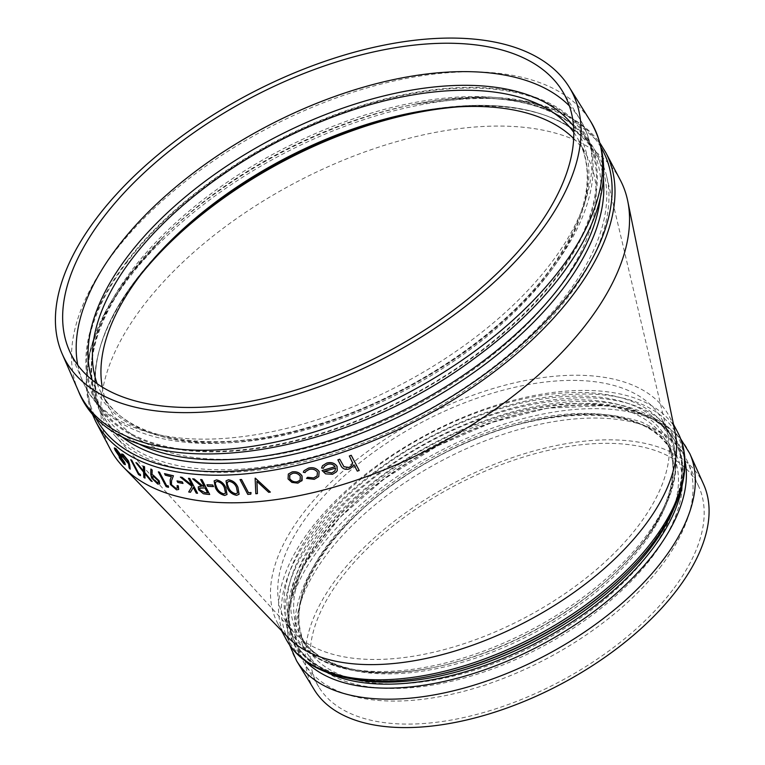 <?xml version="1.0" encoding="UTF-8"?>
<svg xmlns="http://www.w3.org/2000/svg" width="765" height="765" viewBox="0 0 765 765"><rect width="100%" height="100%" fill="white"/><g stroke="black" fill="none" stroke-linecap="round" stroke-linejoin="round"><path stroke-width="0.57" stroke-dasharray="3.83 2.87" d="M620.243 179.966A288.319 149.137 -27.8 0 0 508.371 126.244A288.319 149.137 -27.8 0 0 208.95 239.397A288.319 149.137 -27.8 0 0 110.15 448.902M114.377 447.764L115.276 450.365L119.005 455.94M119.044 455.988L119.426 457.814L124.016 464.039L125.326 464.642M143.504 471.03L143.342 466.191M152.178 481.415A288.319 149.137 152.2 0 1 150.973 480.889L144.805 473.554M145.044 478.049A288.319 149.137 152.2 0 1 143.897 477.456L143.581 471.995L135.969 462.615M159.722 483.843L157.762 483.996L151.7 477.991L150.772 474.214L150.944 468.993M158.384 471.833L166.129 486.645M168.482 487.305A288.319 149.137 152.2 0 1 166.158 486.597M206.999 484.742L207.764 486.301M213.531 486.53A288.319 149.137 152.2 0 1 207.803 486.253M257.451 493.549A288.319 149.137 152.2 0 1 255.854 493.702L255.166 478.211M270.38 492.048A288.319 149.137 152.2 0 1 268.735 492.268L256.925 481.405M337.891 459.822L340.798 465.33C342.357 468.754 345.197 469.959 349.318 468.935L352.952 466.459M353.937 464.766L357.303 471.144M349.347 455.959L352.646 462.863L351.776 465.579M359.225 470.437A288.319 149.137 152.2 0 1 357.332 471.106M324.331 466.382L327.649 464.326C330.853 463.485 333.339 464.269 335.108 466.669L335.07 466.707A288.319 149.137 -27.8 0 0 335.108 466.669M323.509 468.151L321.577 468.027M322.562 465.646L321.606 467.979M322.075 470.513L325.613 473.822L332.574 474.243L336.466 471.814M305.742 471.489L309.184 469.423C312.694 468.601 315.457 469.5 317.485 472.129L317.131 475.887M305.13 472.569L303.294 472.225M304.097 470.638L303.322 472.177M306.564 478.326L314.252 479.292L318.728 476.633M288.329 474.042L288.089 478.9L291.934 482.371L297.968 483.098L302.194 480.181M240.047 479.579L247.803 494.391M250.863 494.123A288.319 149.137 152.2 0 1 247.831 494.343M226.058 480.822L227.186 487.63C228.984 491.838 232.149 494.391 236.701 495.28L239.129 494.209M214.181 480.812L215.376 487.515C217.184 491.704 220.301 494.333 224.719 495.395L227.062 494.448M200.64 479.569L204.236 486.377M209.734 494.419A288.319 149.137 152.2 0 1 206.818 494.2L206.78 494.247M198.298 486.817L198.575 489.657L203.433 493.702L206.818 494.2M201.52 486.205L192.684 478.823M193.335 487.458L196.261 493.119M190.495 492.239A288.319 149.137 152.2 0 1 188.745 491.943L192.053 486.358L180.435 477.092M188.515 478.316L192.273 485.44M197.561 493.243A288.319 149.137 152.2 0 1 196.299 493.081M177.05 480.889L177.815 482.438M183.036 483.394A288.319 149.137 152.2 0 1 177.843 482.399M177.117 485.603L177.384 488.051M164.552 473.621L165.345 475.142A288.319 149.137 152.2 0 0 171.398 476.643L170.203 479.798L170.385 484.417L176.61 489.801L178.723 489.399M130.777 459.689L138.522 474.491M140.531 475.61A288.319 149.137 152.2 0 1 138.561 474.453M130.232 469.117L129.122 467.798L128.568 463.8M121.635 453.951L122.429 456.581L128.596 463.762M672.789 589.825A214.879 111.145 152.2 0 1 480.315 713.449A214.879 111.145 152.2 0 1 318.881 687.075A214.879 111.145 152.2 0 1 388.142 529.887A214.879 111.145 152.2 0 1 613.874 443.451A214.879 111.145 152.2 0 1 698.837 486.75A214.879 111.145 152.2 0 1 672.789 589.825M573.693 138.513A270.074 139.689 152.2 0 1 587.453 156.921A270.074 139.689 152.2 0 1 556.719 290.566A270.074 139.689 152.2 0 1 310.81 447.018A270.074 139.689 152.2 0 1 109.653 408.835A270.074 139.689 152.2 0 1 102.242 387.08M579.602 380.521A213.578 110.476 152.2 0 1 662.471 420.32A213.578 110.476 152.2 0 1 667.625 434.157A213.578 110.476 152.2 0 1 525.067 617.651A213.578 110.476 152.2 0 1 293.11 631.613A213.578 110.476 152.2 0 1 284.618 619.535A213.578 110.476 152.2 0 1 357.8 464.345A213.578 110.476 152.2 0 1 579.602 380.521M458.608 106.832A280.43 145.054 152.2 0 1 491.111 106.086A280.43 145.054 152.2 0 1 582.318 136.141A280.43 145.054 152.2 0 1 606.693 176.495A280.43 145.054 152.2 0 1 568.003 297.116A280.43 145.054 152.2 0 1 329.619 454.735A280.43 145.054 152.2 0 1 114.941 435.773A280.43 145.054 152.2 0 1 95.415 392.856A280.43 145.054 152.2 0 1 141.133 274.224M675.218 432.875A221.468 114.549 -27.8 0 0 669.442 416.648A221.468 114.549 -27.8 0 0 583.513 375.376A221.468 114.549 -27.8 0 0 353.526 462.29A221.468 114.549 -27.8 0 0 277.638 623.217A221.468 114.549 -27.8 0 0 287.774 637.149M479.607 88.214A277.963 143.772 152.2 0 1 587.453 140.005A277.963 143.772 152.2 0 1 408.634 396.825A277.963 143.772 152.2 0 1 95.701 399.282A277.963 143.772 152.2 0 1 190.944 197.303A277.963 143.772 152.2 0 1 479.607 88.214M314.195 689.648A220.224 113.909 152.2 0 1 385.178 528.548A220.224 113.909 152.2 0 1 616.523 439.961A220.224 113.909 152.2 0 1 703.609 484.341M335.577 468.094L335.615 468.056A288.319 149.137 152.2 0 1 324.542 471.345L324.503 471.383M335.022 470.8L335.615 468.056M289.839 474.96L292.746 473.296M292.785 473.258C296.045 472.722 298.57 473.736 300.358 476.299L300.329 476.337M300.358 476.299L300.062 480.162M227.501 482.113L229.232 481.319M229.261 481.281C232.809 482.074 235.218 484.102 236.5 487.382L237.571 493.004M215.596 482.132L217.26 481.434M217.289 481.395C220.741 482.313 223.112 484.408 224.394 487.659L225.532 493.205M205.001 487.936L202.323 487.697M199.694 488.108L202.352 487.649M205.03 487.888L207.621 492.813M152.445 476.643L153.784 476.643M153.822 476.595L158.145 480.611M158.173 480.573L158.403 482.457M122.821 455.529L123.825 455.902M123.863 455.854L127.554 460.377M127.592 460.329L128.023 462.137M119.837 457.413L120.698 457.843M120.736 457.805L123.863 461.917M123.901 461.869L124.207 463.055M115.534 449.438L116.643 450.116M116.672 450.069L120.554 455.118M120.583 455.079L121.052 456.829M605.689 152.369A288.319 149.137 -27.8 0 0 493.817 98.647A288.319 149.137 -27.8 0 0 128.415 278.623A288.319 149.137 -27.8 0 0 95.606 421.305M661.39 565.737A216.6 112.034 152.2 0 1 467.367 690.346A216.6 112.034 152.2 0 1 304.642 663.771A216.6 112.034 152.2 0 1 442.189 460.463A216.6 112.034 152.2 0 1 687.639 461.831A216.6 112.034 152.2 0 1 661.39 565.737M651.77 557.503A209.62 108.42 -27.8 0 0 499.564 430.054A209.62 108.42 -27.8 0 0 319.273 667.032A209.62 108.42 -27.8 0 0 651.77 557.503M573.53 126.12A273.124 141.276 152.2 0 1 548.993 271.537A273.124 141.276 152.2 0 1 289.705 432.416A273.124 141.276 152.2 0 1 92.116 379.947M77.772 365.096A281.252 145.474 -27.8 0 0 82.869 381.572A281.252 145.474 -27.8 0 0 289.916 427.578A281.252 145.474 -27.8 0 0 550.848 263.399A281.252 145.474 -27.8 0 0 580.1 119.416A281.252 145.474 -27.8 0 0 569.38 105.905M573.817 132.45A270.074 139.689 152.2 0 1 578.933 140.75A270.074 139.689 152.2 0 1 548.189 274.396A270.074 139.689 152.2 0 1 302.28 430.848A270.074 139.689 152.2 0 1 101.133 392.665A270.074 139.689 152.2 0 1 97.174 383.753M648.242 554.577A206.99 107.062 -27.8 0 0 671.794 452.144A206.99 107.062 -27.8 0 0 517.628 422.873A206.99 107.062 -27.8 0 0 329.16 542.787A206.99 107.062 -27.8 0 0 305.598 645.22A206.99 107.062 -27.8 0 0 459.765 674.481A206.99 107.062 -27.8 0 0 648.242 554.577M323.872 532.756A206.99 107.062 152.2 0 1 512.34 412.842A206.99 107.062 152.2 0 1 666.506 442.113A206.99 107.062 152.2 0 1 533.348 633.353A206.99 107.062 152.2 0 1 300.31 635.189A206.99 107.062 152.2 0 1 323.872 532.756M321.243 530.212A208.702 107.951 -27.8 0 0 432.33 667.73A208.702 107.951 -27.8 0 0 618.78 569.437A208.702 107.951 -27.8 0 0 601.491 401.243A208.702 107.951 -27.8 0 0 321.243 530.212M317.915 528.452A211.867 109.586 152.2 0 1 602.418 397.513A211.867 109.586 152.2 0 1 619.966 568.261A211.867 109.586 152.2 0 1 430.695 668.055A211.867 109.586 152.2 0 1 317.915 528.452M315.285 525.909A213.578 110.476 -27.8 0 0 290.977 631.603A213.578 110.476 -27.8 0 0 531.426 629.719A213.578 110.476 -27.8 0 0 668.83 432.388A213.578 110.476 -27.8 0 0 585.961 392.588A213.578 110.476 -27.8 0 0 315.285 525.909M170.05 241.444A278.909 144.269 -27.8 0 0 168.367 243.098A278.909 144.269 -27.8 0 0 191.47 467.874A278.909 144.269 -27.8 0 0 566.004 295.51A278.909 144.269 -27.8 0 0 417.537 111.728A278.909 144.269 -27.8 0 0 415.223 112.178M285.641 638.393A221.468 114.549 152.2 0 1 310.848 528.797A221.468 114.549 152.2 0 1 591.517 390.552A221.468 114.549 152.2 0 1 677.446 431.814M626.774 572.631A219.756 113.669 -27.8 0 0 608.567 395.524A219.756 113.669 -27.8 0 0 313.478 531.331A219.756 113.669 -27.8 0 0 430.456 676.136M327.124 672.511A214.879 111.145 152.2 0 1 296.036 643.987L294.974 641.978C311.24 674.816 365.316 689.198 432.091 675.82A216.591 112.034 152.2 0 1 316.796 533.1A216.591 112.034 152.2 0 1 607.649 399.244A216.591 112.034 152.2 0 1 625.579 573.798C674.348 526.263 693.033 473.516 675.132 441.539A214.879 111.145 -27.8 0 0 515.084 411.159A214.879 111.145 -27.8 0 0 319.426 535.634A214.879 111.145 -27.8 0 0 294.974 641.978A214.879 111.145 -27.8 0 0 351.986 678.985M94.487 415.405A286.607 148.247 152.2 0 1 128.424 276.184A286.607 148.247 152.2 0 1 161.635 238.661A286.607 148.247 152.2 0 1 417.68 103.667A286.607 148.247 152.2 0 1 601.443 148.114M603.346 179.134A279.665 144.662 -27.8 0 0 414.085 104.356A279.665 144.662 -27.8 0 0 164.236 236.089A279.665 144.662 -27.8 0 0 131.838 272.703A279.665 144.662 -27.8 0 0 119.005 434.491M673.449 509.5A214.879 111.145 -27.8 0 0 675.132 441.539L676.183 443.557C653.616 393.258 542.203 391.307 442.094 443.595C335.414 495.165 265.493 594.701 296.036 643.987A214.879 111.145 152.2 0 1 434.271 445.45A214.879 111.145 152.2 0 1 676.183 443.557A214.879 111.145 152.2 0 1 682.16 485.316M684.876 460.348A216.925 112.206 -27.8 0 0 435.17 447.162A216.925 112.206 -27.8 0 0 304.986 660.635M136.256 442.6A277.963 143.772 152.2 0 1 100.205 407.822A277.963 143.772 152.2 0 1 131.838 270.265A277.963 143.772 152.2 0 1 484.111 96.753A277.963 143.772 152.2 0 1 591.957 148.544A277.963 143.772 152.2 0 1 600.296 197.944M689.791 453.578A222.357 115.008 -27.8 0 0 437.819 452.172A222.357 115.008 -27.8 0 0 296.619 660.874M78.384 390.972A289.61 149.806 152.2 0 1 113.813 252.785A289.61 149.806 152.2 0 1 480.86 71.996A289.61 149.806 152.2 0 1 590.389 121.033M126.588 261.697A278.938 144.279 -27.8 0 0 329.122 431.297A278.938 144.279 -27.8 0 0 569.036 115.936A278.938 144.279 -27.8 0 0 126.588 261.697M318.881 687.075L304.642 663.771C298.226 653.147 294.917 641.319 294.716 628.294L295.701 613.922C297.824 599.99 302.911 585.751 310.963 571.187C320.286 554.376 332.918 537.872 348.859 521.673C388.543 482.256 436.739 452.325 493.454 431.881C551.948 411.809 601.491 408.606 642.074 422.261L663.829 433.497C674.539 441.042 682.476 450.489 687.639 461.831L698.837 486.75M562.084 90.595L580.1 119.416C606.616 165.097 590.475 217.748 551.393 270.074C515.027 316.92 465.407 356.968 402.543 390.226C356.614 414.047 310.772 430.054 265.015 438.24C178.427 453.913 105.398 433.927 82.869 381.572L69.271 350.427M587.453 156.921L578.933 140.75C596.518 176.285 586.239 220.062 548.094 272.082C499.019 337.757 403.251 400.277 311.403 426.43C212.048 456.313 124.571 440.956 101.133 392.665L109.653 408.835M662.471 420.32L668.83 432.388C688.127 468.065 667.96 521.348 619.966 568.261L618.78 569.437C665.76 523.633 683.728 472.847 666.506 442.113L671.794 452.144C649.15 400.525 529.686 402.686 430.121 460.884C335.596 512.234 278.317 600.496 305.598 645.22L300.31 635.189C315.945 666.755 367.994 680.63 432.33 667.73L430.695 668.055C364.867 681.146 309.509 667.692 290.977 631.603L284.618 619.535M95.415 392.856C91.303 346.076 115.62 296.151 168.367 243.098L171.685 239.818M412.957 112.618L417.537 111.728C491.111 98.178 546.047 106.316 582.318 136.141M277.638 623.217L281.635 630.8M669.442 416.648L673.439 424.231M95.701 399.282L100.205 407.822C82.094 371.207 92.68 326.12 131.943 272.579L164.236 236.089L128.319 276.308L104.901 312.703L90.586 348.247L85.967 381.735L91.389 411.905M587.453 140.005L591.957 148.544C570.547 105.551 500.367 87.086 414.085 104.356L477.245 97.117L529.457 101.755L571.321 117.456L600.305 143.581M680.487 438.527L665.674 424.757L653.004 417.269L608.242 405.393L546.879 408.214L492.287 422.347L437.523 445.928L384.326 478.861L339.641 517.618L302.424 567.295L287.43 610.059L286.464 624.766L289.457 644.694M667.625 434.157L606.693 176.495M293.11 631.613L114.941 435.773"/><path stroke-width="1.15" d="M110.15 448.902A288.319 149.137 -27.8 0 0 123.347 467.042A288.319 149.137 -27.8 0 0 434.75 446.358A288.319 149.137 -27.8 0 0 627.749 201.099A288.319 149.137 -27.8 0 0 620.243 179.966L605.689 152.369A288.319 149.137 -27.8 0 1 420.205 418.761A288.319 149.137 -27.8 0 1 95.606 421.305L110.15 448.902M125.288 464.68L124.724 462.643L121.702 458.359L121.425 455.864L115.85 448.606L114.301 448.003L115.238 450.403L119.044 455.988L119.388 457.862L123.978 464.078L125.326 464.642L124.752 462.596L121.731 458.311L121.463 455.825L115.888 448.567L114.339 447.955M143.304 466.239L143.342 466.191A288.319 149.137 -27.8 0 0 144.537 466.717L144.757 472.55L152.139 481.462A288.319 149.137 152.2 0 1 150.944 480.936L144.767 473.516L145.015 478.096A288.319 149.137 152.2 0 1 143.868 477.494L143.552 472.034L135.941 462.662A288.319 149.137 -27.8 0 0 137.088 463.255L143.504 471.125L143.304 466.239A288.319 149.137 -27.8 0 0 144.508 466.765L144.719 472.598L152.139 481.462M144.795 473.468L145.015 478.096M135.941 462.662L135.969 462.615A288.319 149.137 -27.8 0 0 137.117 463.217L143.543 471.077M150.906 469.031L152.197 470.045L151.986 474.826L152.168 470.093L150.906 469.031L150.743 474.262L151.671 478.039L157.733 484.044L159.694 483.891L159.196 480.927L153.191 475.199L151.986 474.826M159.694 483.891L159.225 480.889L153.22 475.161L152.025 474.788M158.345 471.881L158.384 471.833A288.319 149.137 -27.8 0 0 159.503 472.187L166.483 485.431A288.319 149.137 -27.8 0 0 168.424 486.005L168.453 487.343A288.319 149.137 152.2 0 1 166.129 486.645L158.345 471.881A288.319 149.137 -27.8 0 0 159.474 472.225L166.454 485.479A288.319 149.137 -27.8 0 0 168.396 486.052L168.453 487.343M206.971 484.781L206.999 484.742A288.319 149.137 -27.8 0 0 212.737 485.02L213.502 486.578A288.319 149.137 152.2 0 1 207.764 486.301L206.971 484.781A288.319 149.137 -27.8 0 0 212.699 485.058L213.502 486.578M255.128 478.249L255.166 478.211A288.319 149.137 -27.8 0 0 255.376 478.182L270.351 492.096A288.319 149.137 152.2 0 1 268.697 492.306L256.887 481.367L257.423 493.597A288.319 149.137 152.2 0 1 255.816 493.741L255.128 478.249A288.319 149.137 -27.8 0 0 255.347 478.23L270.351 492.096M256.916 481.328L257.423 493.597M351.795 465.56L348.955 467.501L343.925 466.679L339.736 459.22A288.319 149.137 -27.8 0 1 337.891 459.822L340.769 465.369C342.318 468.802 345.158 470.006 349.289 468.983L352.933 466.478L353.937 464.766M348.955 467.501L351.776 465.579L352.608 462.901L349.347 455.959A288.319 149.137 -27.8 0 0 351.24 455.29L359.196 470.475A288.319 149.137 152.2 0 1 357.303 471.144L353.927 464.757L352.971 466.44M336.485 471.785L337.25 470.494L336.447 471.833L332.536 474.29L325.584 473.86L322.075 470.513A288.319 149.137 -27.8 0 0 335.06 466.688C333.301 464.307 330.815 463.523 327.621 464.365L324.331 466.382L323.471 468.199L324.35 466.363M337.25 470.494L337.059 466.354C334.64 462.978 331.197 461.888 326.732 463.064L322.534 465.684L321.577 468.027L323.471 468.199M305.092 472.607L305.742 471.489L309.146 469.471C312.656 468.639 315.429 469.538 317.456 472.177L317.093 475.935L313.688 477.934L307.626 477.303L306.536 478.374L314.224 479.339L318.747 476.614L319.168 471.546C316.576 468.17 313.028 467.023 308.515 468.094L304.068 470.685L303.294 472.225L305.092 472.607L305.656 471.613M308.515 468.094L304.068 470.685M302.194 480.181L301.659 481.003L302.051 475.926C299.708 472.56 296.38 471.23 292.077 471.928L288.329 474.042L288.061 478.938L291.905 482.419L297.929 483.145L302.156 480.219L302.012 475.964C299.67 472.598 296.351 471.269 292.048 471.976L288.329 474.042M240.019 479.626L240.047 479.579A288.319 149.137 -27.8 0 0 241.52 479.483L248.501 492.727A288.319 149.137 -27.8 0 0 251.025 492.536L250.824 494.171A288.319 149.137 152.2 0 1 247.803 494.391L240.019 479.626A288.319 149.137 -27.8 0 0 241.482 479.521L248.472 492.775A288.319 149.137 -27.8 0 0 250.997 492.574L250.824 494.171M239.091 494.257L237.925 487.305C236.203 483.136 233.067 480.621 228.515 479.76L226.019 480.869L227.148 487.678C228.974 491.905 232.139 494.458 236.662 495.328L239.091 494.257L237.896 487.353C236.146 483.155 233.009 480.64 228.477 479.808L226.019 480.869M227.023 494.496L225.78 487.649C224.049 483.509 220.97 480.917 216.543 479.875L214.143 480.86L215.347 487.563C217.174 491.771 220.291 494.4 224.69 495.443L227.023 494.496L225.752 487.688C223.992 483.518 220.913 480.927 216.505 479.923L214.143 480.86M209.706 494.467L201.95 479.665A288.319 149.137 -27.8 0 1 200.64 479.569L200.612 479.607A288.319 149.137 -27.8 0 0 201.922 479.703L209.706 494.467A288.319 149.137 152.2 0 1 206.78 494.247L203.404 493.75L198.537 489.705L198.259 486.865L201.52 486.205L192.684 478.823A288.319 149.137 -27.8 0 0 194.272 478.995L203.165 486.291A288.319 149.137 -27.8 0 0 204.179 486.377M201.463 486.148L198.259 486.865M193.335 487.458L190.466 492.277A288.319 149.137 152.2 0 1 188.706 491.991L192.025 486.397L180.397 477.14A288.319 149.137 -27.8 0 0 182.032 477.408L192.235 485.488L188.477 478.364A288.319 149.137 -27.8 0 0 189.749 478.527L197.533 493.282A288.319 149.137 152.2 0 1 196.261 493.119L193.296 487.506L190.466 492.277M180.397 477.14L180.435 477.092A288.319 149.137 -27.8 0 0 182.07 477.37L192.273 485.44M188.477 478.364L188.515 478.316A288.319 149.137 -27.8 0 0 189.777 478.479L197.533 493.282M177.021 480.927L177.05 480.889A288.319 149.137 -27.8 0 0 182.242 481.874L183.007 483.432A288.319 149.137 152.2 0 1 177.815 482.438L177.021 480.927A288.319 149.137 -27.8 0 0 182.204 481.921L183.007 483.432M177.404 488.032L175.835 488.347L177.384 488.051L177.117 485.603A288.319 149.137 -27.8 0 0 178.302 485.861L178.694 489.437L176.572 489.849L170.346 484.465L170.165 479.846L171.36 476.681A288.319 149.137 152.2 0 1 165.316 475.18L164.552 473.621A288.319 149.137 -27.8 0 0 173.426 475.754L171.513 480.745L171.436 484.647L171.542 480.697M175.874 488.3L171.436 484.647L175.835 488.347M178.694 489.437L178.302 485.861M130.739 459.727L130.777 459.689A288.319 149.137 -27.8 0 0 131.733 460.253L138.714 473.497A288.319 149.137 -27.8 0 0 140.368 474.453L140.502 475.648A288.319 149.137 152.2 0 1 138.522 474.491L130.739 459.727A288.319 149.137 -27.8 0 0 131.695 460.301L138.685 473.545A288.319 149.137 -27.8 0 0 140.339 474.491L140.502 475.648M123.108 454.372L128.539 461.008L130.193 469.155L129.094 467.845L128.568 463.8L122.4 456.619L121.616 453.97L123.108 454.372L121.616 453.97M456.657 43.404A278.756 144.193 152.2 0 1 562.084 90.595A278.756 144.193 152.2 0 1 533.09 233.296A278.756 144.193 152.2 0 1 274.472 396.021A278.756 144.193 152.2 0 1 69.271 350.427A278.756 144.193 152.2 0 1 171.111 149.644A278.756 144.193 152.2 0 1 456.657 43.404M102.242 387.08A270.074 139.689 152.2 0 1 171.685 239.818A270.074 139.689 152.2 0 1 412.957 112.618A270.074 139.689 152.2 0 1 482.667 106.593A270.074 139.689 152.2 0 1 573.693 138.513M141.133 274.224A280.43 145.054 152.2 0 1 458.608 106.832M123.347 467.042L287.774 637.149A221.468 114.549 -27.8 0 0 526.97 621.266A221.468 114.549 -27.8 0 0 675.218 432.875L627.749 201.099M689.791 453.578L703.609 484.341A220.224 113.909 152.2 0 1 676.91 589.978A220.224 113.909 152.2 0 1 479.645 716.681A220.224 113.909 152.2 0 1 314.195 689.648L296.619 660.874A222.357 115.008 -27.8 0 0 463.667 688.165A222.357 115.008 -27.8 0 0 662.834 560.238A222.357 115.008 -27.8 0 0 689.791 453.578L680.487 438.527M460.578 38.25A286.646 148.267 152.2 0 1 568.988 86.78A286.646 148.267 152.2 0 1 387.377 356.509A286.646 148.267 152.2 0 1 62.223 353.966A286.646 148.267 152.2 0 1 166.942 147.502A286.646 148.267 152.2 0 1 460.578 38.25M343.925 466.679L339.736 459.22M348.916 467.539L343.887 466.726M351.24 455.29L359.196 470.475M349.318 456.007A288.319 149.137 -27.8 0 0 351.212 455.338M337.862 459.861A288.319 149.137 -27.8 0 0 339.708 459.268M326.732 463.064L322.534 465.684M337.059 466.354L337.03 466.401C334.601 463.026 331.159 461.926 326.693 463.112M337.222 470.532L337.03 466.401M322.046 470.561A288.319 149.137 -27.8 0 0 335.07 466.707M335.577 468.094A288.319 149.137 152.2 0 1 324.503 471.383L331.742 472.99L334.974 470.867L335.577 468.094M335.022 470.8L331.742 472.99M331.781 472.952L324.723 471.527M306.536 478.374L307.626 477.303M313.688 477.934L307.587 477.341M317.093 475.935L313.65 477.982M319.168 471.546L319.139 471.584C316.547 468.209 312.99 467.061 308.477 468.132M318.747 476.614L319.139 471.584M297.241 481.816C293.97 482.275 291.446 481.204 289.686 478.613L289.839 474.96L292.746 473.296C296.017 472.77 298.541 473.784 300.329 476.337L300.062 480.162L297.279 481.768C293.999 482.227 291.484 481.156 289.725 478.565L289.686 478.613M300.081 480.143L297.279 481.768M289.725 478.565L289.677 475.208M235.821 493.817C232.331 492.985 229.911 490.929 228.553 487.659L227.186 483.939L227.501 482.113L229.232 481.319C232.78 482.113 235.19 484.149 236.462 487.42L237.571 493.004L235.85 493.769C232.359 492.937 229.94 490.891 228.582 487.621L228.553 487.659M228.582 487.621L227.186 483.939M227.224 483.891L227.454 482.17M237.59 492.976L235.85 493.769M223.849 493.932C220.444 492.966 218.073 490.862 216.705 487.611L215.328 483.91L215.596 482.132L217.26 481.434C220.712 482.361 223.074 484.446 224.365 487.697L225.532 493.205L223.877 493.884C220.483 492.928 218.102 490.814 216.744 487.563L216.705 487.611M216.744 487.563L215.328 483.91M215.357 483.872L215.558 482.199M225.541 493.186L223.877 493.884M200.612 479.607L204.198 486.425A288.319 149.137 -27.8 0 1 203.136 486.339L194.234 479.033A288.319 149.137 -27.8 0 1 192.656 478.861M199.818 489.839L204.867 492.631L199.818 489.839L199.694 488.108L205.001 487.936L207.592 492.861A288.319 149.137 -27.8 0 1 204.867 492.631A288.319 149.137 -27.8 0 0 207.564 492.803M199.856 489.801L199.608 488.261M173.426 475.754L171.513 480.745M164.513 473.669A288.319 149.137 -27.8 0 0 173.397 475.792M177.088 485.641A288.319 149.137 -27.8 0 0 178.274 485.909M156.988 482.552L152.77 478.565L152.445 476.643L153.784 476.643L158.145 480.611L158.403 482.457L156.988 482.552L152.77 478.565M158.422 482.438L157.026 482.505M152.809 478.517L152.369 476.853M129.658 464.518L130.193 469.155M129.62 464.565L128.501 461.046L123.079 454.42M123.825 455.902L127.554 460.377L128.023 462.137L127 461.821L123.222 457.221L122.783 455.577L123.825 455.902M128.032 462.117L127 461.821M127.028 461.783L123.222 457.221M123.261 457.174L122.802 455.558M120.698 457.843L124.188 463.074L120.22 458.675L119.837 457.413L120.698 457.843M120.554 455.118L121.033 456.858L119.885 456.313L115.496 449.485L120.554 455.118M124.207 463.055L123.232 462.605M123.261 462.567L120.22 458.675M120.258 458.637L119.856 457.394M121.052 456.829L116.022 451.149M116.06 451.111L115.515 449.466M92.116 379.947A273.124 141.276 152.2 0 1 272.589 138.79A273.124 141.276 152.2 0 1 573.53 126.12M569.38 105.905A281.252 145.474 -27.8 0 0 266.21 126.694A281.252 145.474 -27.8 0 0 77.772 365.096M97.174 383.753A270.074 139.689 152.2 0 1 131.867 259.01A270.074 139.689 152.2 0 1 369.237 104.92A270.074 139.689 152.2 0 1 573.817 132.45M415.223 112.178A278.909 144.269 -27.8 0 0 170.05 241.444M677.446 431.814A221.468 114.549 152.2 0 1 534.965 636.432A221.468 114.549 152.2 0 1 285.641 638.393C304.814 675.753 362.189 689.714 430.456 676.136A219.756 113.669 -27.8 0 0 626.774 572.631C676.547 523.977 697.431 468.744 677.446 431.814L673.439 424.231M626.774 572.631L625.579 573.798A216.591 112.034 152.2 0 1 432.091 675.82L430.456 676.136M601.443 148.114A286.607 148.247 152.2 0 1 418.474 415.491A286.607 148.247 152.2 0 1 94.487 415.405M119.005 434.491A279.665 144.662 -27.8 0 0 414.859 408.634A279.665 144.662 -27.8 0 0 603.346 179.134M682.16 485.316A214.879 111.145 152.2 0 1 651.732 549.892A214.879 111.145 152.2 0 1 327.124 672.511M304.986 660.635A216.925 112.206 -27.8 0 0 471.24 674.223A216.925 112.206 -27.8 0 0 654.706 552.598A216.925 112.206 -27.8 0 0 684.876 460.348M351.986 678.985A214.879 111.145 -27.8 0 0 650.671 547.883A214.879 111.145 -27.8 0 0 673.449 509.5M600.296 197.944A277.963 143.772 152.2 0 1 413.138 405.364A277.963 143.772 152.2 0 1 136.256 442.6M590.389 121.033A289.61 149.806 152.2 0 1 406.904 393.545A289.61 149.806 152.2 0 1 78.384 390.972C117.408 490.824 331.178 466.115 474.883 358.058C523.92 322.132 559.904 283.528 582.825 242.256C607.821 196.06 610.346 155.649 590.389 121.033L568.988 86.78M281.635 630.8L285.641 638.393M600.305 143.581L605.689 152.369M95.606 421.305L91.389 411.905M289.457 644.694L296.619 660.874M62.223 353.966L78.384 390.972"/></g></svg>
